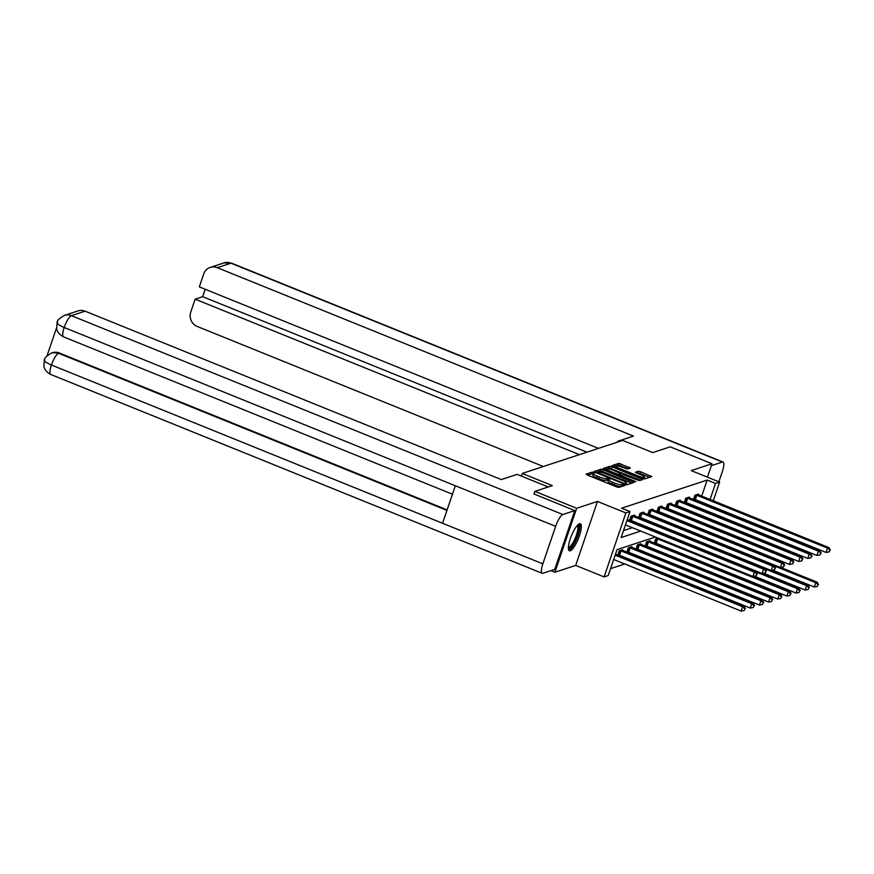 <?xml version="1.0" encoding="UTF-8"?>
<svg xmlns="http://www.w3.org/2000/svg" width="874" height="874" viewBox="0 0 874 874"><rect width="100%" height="100%" fill="white"/><g stroke="black" fill="none" stroke-linecap="round" stroke-linejoin="round"><path stroke-width="1.31" d="M593.796 472.441L592.244 472.113L586.137 474.123L587.197 474.975L616.738 486.916L618.945 487.397L625.063 485.387L621.971 484.72A5.867 1.213 18.8 0 1 614.881 483.202L612.423 482.197A5.867 1.213 18.8 0 1 608.708 479.706A5.867 1.213 18.8 0 1 609.014 479.476L609.866 479.16L609.058 478.613L606.709 478.548A5.867 1.213 18.8 0 1 599.619 477.029L597.161 476.024A5.867 1.213 18.8 0 1 593.446 473.533A5.867 1.213 18.8 0 1 593.752 473.304L594.604 472.987L593.796 472.441M593.227 474.178L591.654 473.839L587.656 475.15M622.605 486.195L621.381 486.447L621.971 484.72M608.49 480.35L606.119 480.274L606.709 478.548M579.451 523.788A14.563 3.758 112 0 0 570.809 537.324A14.563 3.758 112 0 0 569.4 550.773A14.563 3.758 112 0 0 570.274 550.762A14.563 3.758 112 0 0 578.916 537.226A14.563 3.758 112 0 0 580.325 523.777A14.563 3.758 112 0 0 579.451 523.788A14.465 3.736 112 0 1 578.348 534.364A14.465 3.736 112 0 1 571.847 547.594A14.465 3.736 112 0 1 568.788 550.172M630.394 468.049L618.825 463.362L612.04 465.602L613.111 466.454L644.859 478.876L651.742 476.57L640.566 471.742L638.348 471.261L635.354 472.299L641.472 475.085A4.905 1.016 18.8 0 1 644.575 477.171A4.905 1.016 18.8 0 1 638.402 476.09L618.956 468.224A4.905 1.016 18.8 0 1 615.853 466.137A4.905 1.016 18.8 0 1 622.037 467.219L627.488 468.999L630.394 468.049M701.702 496.126L707.164 480.066L715.522 483.442L719.63 482.098L713.26 500.802M533.959 494.072L534.877 491.363L552.335 485.627L522.248 473.446L622.67 440.42L652.758 452.59L670.216 446.843L712.004 463.755L691.214 470.594L719.63 482.098M534.877 491.363L576.665 508.275L554.892 572.241L575.693 565.402L604.109 576.906L625.882 512.929L629.99 511.585L621.152 537.51L640.718 531.086M575.693 565.402L597.466 501.436L576.665 508.275M597.466 501.436L625.882 512.929M707.164 480.066L621.633 508.198L629.99 511.585M603.158 469.72L600.941 469.251L594.156 471.479L595.227 472.331L624.757 484.283L626.975 484.753L633.759 482.524L603.158 469.72L602.568 471.447L600.351 470.977L595.675 472.517M603.104 468.54L609.888 466.312L612.106 466.782L642.794 479.509L639.801 480.536L637.583 480.066L623.391 474.746L621.37 475.445L622.528 476.232L634.994 481.279L635.802 481.825L634.185 481.541L603.038 468.726M707.437 477.171L712.004 463.755M550.915 570.635L554.892 572.241M522.248 473.446L521.352 476.079M623.512 530.616L632.35 527.699M640.522 525.012L641.494 524.695M649.666 522.007L650.638 521.691M658.799 519.003L659.772 518.686M667.944 515.999L668.916 515.671M677.088 512.983L678.049 512.667M686.221 509.979L687.193 509.662M695.365 506.975L696.338 506.658M699.692 502.026L699.899 501.392M629.531 520.565L630.427 520.27M629.488 520.554L630.952 516.261L634.469 515.103L634.24 515.769M638.676 517.561L639.571 517.266M638.632 517.539L640.096 513.257L643.603 512.098L643.384 512.765M647.82 514.557L648.705 514.262M647.776 514.535L649.229 510.252L652.747 509.094L652.517 509.75M656.953 511.552L657.849 511.257M656.909 511.53L658.373 507.248L661.891 506.09L661.662 506.745M666.097 508.537L666.993 508.253M666.054 508.526L667.507 504.232L671.024 503.085L670.806 503.741M675.231 505.533L676.126 505.238M675.187 505.522L676.651 501.228L680.169 500.07L679.939 500.736M684.375 502.528L685.271 502.233M684.331 502.517L685.795 498.224L689.302 497.066L689.083 497.732M693.519 499.524L694.404 499.229M693.475 499.502L694.928 495.219L698.446 494.061L698.217 494.728M610.555 568.646L624.768 563.97M632.94 561.283L633.912 560.966M642.073 558.278L643.046 557.962M651.217 555.274L652.19 554.957M660.362 552.27L661.334 551.953M669.495 549.265L670.467 548.938M691.662 525.591L691.869 525.001M617.765 555.143L618.661 554.848M617.721 555.132L619.185 550.838L622.692 549.691L622.474 550.347M631.607 547.342L631.836 546.676L628.319 547.834L626.866 552.128L627.794 551.844M636.043 549.134L636.938 548.839M635.999 549.112L637.463 544.83L640.981 543.672L640.751 544.338M645.187 546.13L646.072 545.835M645.143 546.108L646.596 541.825L650.114 540.667L649.895 541.323M654.32 543.125L655.216 542.83M654.276 543.104L655.74 538.821L657.991 538.078M667.135 535.074L666.163 535.391M676.279 532.058L675.307 532.386M685.413 529.054L684.44 529.371M655.369 537.007L617.033 549.615L608.206 575.551L604.109 576.906M711.458 506.079L711.25 506.702M709.459 511.967L709.24 512.59M707.448 517.856L707.241 518.49M705.449 523.755L705.231 524.378M703.439 529.644L703.22 530.267M708.049 505.401L708.257 504.779M710.059 499.513L715.522 483.442M648.879 528.399L649.852 528.071M658.024 525.394L658.996 525.066M667.157 522.379L668.129 522.062M676.301 519.375L677.274 519.058M685.445 516.37L686.407 516.053M694.579 513.366L695.551 513.049M703.723 510.361L704.695 510.034M701.068 521.975L700.096 522.302M691.924 524.99L690.952 525.307M682.78 527.994L681.818 528.311M673.646 530.999L672.674 531.316M664.502 534.003L663.53 534.32M700.019 528.978L700.238 528.344M702.03 523.078L702.248 522.455M593.446 473.533L592.867 475.259A5.867 1.213 18.8 0 0 596.571 477.761L597.161 476.024M606.119 480.274A5.867 1.213 18.8 0 1 599.029 478.755L596.571 477.761M608.708 479.706L608.118 481.432A5.867 1.213 18.8 0 0 611.833 483.934L612.423 482.197M621.381 486.447A5.867 1.213 18.8 0 1 614.291 484.928L611.833 483.934M631.651 483.213L602.568 471.447M597.084 472.2L623.752 483.289L626.145 483.344A5.867 1.213 18.8 0 0 626.439 483.114A5.867 1.213 18.8 0 0 622.736 480.613L605.016 473.446A5.867 1.213 18.8 0 0 597.925 471.927L597.084 472.2M604.622 469.578L609.298 468.038L609.888 466.312M640.598 480.274L609.298 468.038M613.177 470.19A4.905 1.016 18.8 0 0 606.993 469.119A4.905 1.016 18.8 0 0 610.096 471.206L616.946 473.97L619.163 474.451L621.086 473.817L613.177 470.19M620.562 475.358L619.874 475.751M649.535 477.335L639.976 473.468L636.971 473.26M628.286 468.737L618.235 465.099L613.559 466.629M613.679 559.48L741.185 611.079L742.649 606.753L744.113 606.272L615.471 554.214M615.143 555.165L742.649 606.753L744.823 608.785L744.233 610.511L744.823 608.785M744.113 606.272L745.413 608.588M744.233 610.511L741.185 611.079M625.445 524.903L752.951 576.49L754.426 572.175L626.92 520.587M756.6 574.207L756.01 575.933L757.179 574.01L754.426 572.175L755.89 571.694L627.237 519.637M752.951 576.49L756.01 575.933M757.179 574.01L755.89 571.694M577.714 525.001A12.597 3.256 -68 0 1 578.293 532.769A12.597 3.256 -68 0 1 572.055 546.184A12.597 3.256 -68 0 1 568.384 548.074M568.395 547.233A11.668 3.015 112 0 0 571.334 545.147A11.668 3.015 112 0 0 576.818 533.708A11.668 3.015 112 0 0 577.146 525.624M548.26 486.96L517.124 474.374L501.315 479.575L85.084 311.166L71.406 315.667L562.856 514.513L574.775 510.591L533.992 493.963M562.856 514.513A11.482 2.961 112 0 0 555.624 526.323L455.332 485.747L442.561 523.264L542.852 563.85L555.624 526.323M542.852 563.85A11.482 2.961 112 0 0 542.153 573.3A11.482 2.961 112 0 0 542.841 573.289L554.761 569.367L574.775 510.591M56.57 327.783L47.021 355.849M57.673 322.266C56.144 323.172 58.318 324.909 64.184 327.488A11.482 2.961 112 0 1 71.406 315.667A11.198 10.575 -108.2 0 0 64.37 315.405L78.059 310.904A11.198 10.575 71.8 0 1 85.084 311.166M59.399 353.009L52.364 352.746A11.198 10.575 71.8 0 1 59.399 353.009L447.117 509.881M446.942 510.394L58.602 353.271A11.482 2.961 112 0 0 51.413 365.004C45.546 362.426 43.361 360.722 44.869 359.869M51.577 353.009C46.431 356.013 44.017 358.416 44.323 360.241L43.864 365.977C43.897 366.293 44.192 371.046 50.714 374.454L542.153 573.3M64.37 315.405C59.224 318.409 56.799 320.834 57.116 322.659L56.668 328.416C56.712 328.744 57.018 333.453 63.507 336.851L452.448 494.225M618.705 441.72L617.667 441.304L617.372 442.157M617.667 441.304L633.486 436.093L217.265 267.684A11.198 10.575 -108.2 0 0 210.23 267.422A11.198 10.575 -108.2 0 0 203.697 274.01L199.316 286.891L598.461 448.384M723.071 462.029A11.482 2.961 112 0 0 722.383 462.029L230.944 263.194A11.198 10.575 -108.2 0 0 223.908 262.921L231.632 263.183L723.071 462.029A11.482 2.961 112 0 1 722.372 471.479L718.865 481.782M722.383 462.029L711.36 465.656M205.215 289.272L202.692 296.679L195.142 299.159L190.75 312.04A11.198 10.575 -108.2 0 0 197.251 326.472L543.344 466.508M195.142 299.159L579.418 454.644M202.692 296.679L586.978 452.153M617.896 554.619L750.318 608.064L751.793 603.748L753.257 603.268L621.753 549.997M620.125 550.533L751.793 603.748L753.967 605.78L753.377 607.506L753.967 605.78M753.257 603.268L754.546 605.584M753.377 607.506L750.318 608.064M627.04 551.603L759.462 605.059L760.937 600.744L762.401 600.263L630.886 546.993M629.269 547.528L760.937 600.744L763.1 602.776L762.51 604.502L763.1 602.776M762.401 600.263L763.69 602.579M762.51 604.502L759.462 605.059M632.842 516.283L631.378 520.598L762.095 573.486L763.559 569.171L631.902 515.955M765.733 571.203L765.143 572.929L766.323 571.006L763.559 569.171L765.034 568.69L633.519 515.42M631.378 520.598L629.673 520.03M762.095 573.486L765.143 572.929M766.323 571.006L765.034 568.69M641.986 513.267L640.511 517.594L771.229 570.482L772.703 566.155L641.035 512.94M774.877 568.187L774.288 569.924L775.457 568.002L772.703 566.155L774.167 565.675L642.663 512.415M640.511 517.594L638.807 517.026M771.229 570.482L774.288 569.924M775.457 568.002L774.167 565.675M636.174 548.599L768.596 602.055L770.07 597.729L771.534 597.248L640.03 543.989M638.413 544.513L770.07 597.729L772.245 599.761L771.655 601.498L772.245 599.761M771.534 597.248L772.835 599.575M771.655 601.498L768.596 602.055M645.318 545.595L777.74 599.051L779.215 594.724L780.679 594.244L649.164 540.984M647.547 541.509L779.215 594.724L781.378 596.756L780.799 598.482L781.378 596.756M780.679 594.244L781.968 596.571M780.799 598.482L777.74 599.051M654.451 542.59L786.884 596.046L788.348 591.72L789.812 591.239L753.246 576.447M656.691 538.504L788.348 591.72L790.522 593.752L789.932 595.478L790.522 593.752M789.812 591.239L791.112 593.555M789.932 595.478L786.884 596.046M651.13 510.263L649.655 514.589L780.373 567.477L781.848 563.151L650.18 509.935M784.011 565.183L783.432 566.92L784.601 564.997L781.848 563.151L783.312 562.67L651.796 509.411M649.655 514.589L647.951 514.021M780.373 567.477L783.432 566.92M784.601 564.997L783.312 562.67M660.263 507.259L658.799 511.585L789.517 564.473L790.981 560.147L659.324 506.931M793.155 562.179L792.565 563.905L793.745 561.982L790.981 560.147L792.445 559.666L660.941 506.396M658.799 511.585L657.084 511.017M789.517 564.473L792.565 563.905M793.745 561.982L792.445 559.666M669.408 504.254L667.933 508.57L798.65 561.469L800.125 557.142L668.457 503.927M802.299 559.174L801.709 560.9L802.878 558.978L800.125 557.142L801.589 556.662L670.074 503.391M667.933 508.57L666.228 508.012M798.65 561.469L801.709 560.9M802.878 558.978L801.589 556.662M754.459 576.217L796.017 593.042L797.492 588.715L798.956 588.235L762.39 573.431M756.021 571.935L797.492 588.715L799.666 590.748L799.076 592.474L799.666 590.748M798.956 588.235L800.245 590.551M799.076 592.474L796.017 593.042M678.541 501.25L677.077 505.565L807.794 558.453L809.258 554.138L677.601 500.922M811.433 556.17L810.843 557.896L812.022 555.973L809.258 554.138L810.733 553.657L679.218 500.387M677.077 505.565L675.373 505.008M807.794 558.453L810.843 557.896M812.022 555.973L810.733 553.657M763.592 573.213L805.162 590.026L806.636 585.711L808.1 585.23L771.524 570.427M765.165 568.93L806.636 585.711L808.8 587.743L808.21 589.469L808.8 587.743M808.1 585.23L809.39 587.546M808.21 589.469L805.162 590.026M687.685 498.235L686.21 502.561L816.928 555.449L818.403 551.133L686.735 497.918M820.577 553.166L819.987 554.892L821.156 552.969L818.403 551.133L819.867 550.653L688.362 497.382M686.21 502.561L684.506 501.993M816.928 555.449L819.987 554.892M821.156 552.969L819.867 550.653M772.736 570.209L814.295 587.022L815.77 582.707L817.234 582.215L780.668 567.423M774.309 565.926L815.77 582.707L817.944 584.739L817.354 586.465L817.944 584.739M817.234 582.215L818.523 584.542M817.354 586.465L814.295 587.022M696.829 495.23L695.354 499.557L826.072 552.444L827.547 548.118L695.879 494.903M829.71 550.15L829.12 551.887L830.3 549.965L827.547 548.118L829.011 547.637L697.496 494.378M695.354 499.557L693.65 498.988M826.072 552.444L829.12 551.887M830.3 549.965L829.011 547.637M591.654 473.839L592.244 472.113M622.179 486.184L622.758 484.458M606.917 480.012L607.506 478.286M599.029 478.755L599.619 477.029M614.291 484.928L614.881 483.202M632.23 483.027L632.689 481.672M600.351 470.977L600.941 469.251M596.822 472.976L597.04 472.331M625.041 484.393L625.303 483.617M625.708 484.6L626.145 483.344M611.516 468.508L612.106 466.782M641.177 480.088L641.636 478.733M618.858 475.336L619.163 474.451M620.496 475.543L621.086 473.817M637.769 472.998L638.348 471.261M639.976 473.468L640.566 471.742M650.114 477.149L650.573 475.795M618.235 465.099L618.825 463.362M620.453 465.569L621.043 463.843M628.865 468.551L629.324 467.197M63.507 336.851A11.482 2.961 112 0 1 64.184 327.488L455.332 485.747M442.561 523.264L51.413 365.004A11.482 2.961 112 0 0 50.714 374.454M231.632 263.183A11.482 2.961 112 0 0 230.944 263.194L217.265 267.684M618.934 554.935L620.409 550.62M619.6 555.176L621.075 550.86M628.078 551.931L629.553 547.616M628.745 552.171L630.22 547.845M632.175 516.042L630.711 520.358M641.319 513.038L639.844 517.353M637.212 548.927L638.686 544.6M637.878 549.167L639.353 544.841M646.356 545.922L647.831 541.596M647.022 546.163L648.497 541.836M655.5 542.918L656.964 538.592M656.166 543.158L657.63 538.832M650.464 510.023L648.989 514.349M659.597 507.018L658.133 511.345M668.741 504.014L667.266 508.34M677.874 501.01L676.41 505.325M687.019 498.005L685.544 502.321M696.163 494.99L694.688 499.316M596.778 472.965L597.018 472.255M625.915 484.655L626.439 483.114M621.097 476.243L621.37 475.445M606.567 470.365L606.993 469.119M620.595 475.467L621.185 473.741M615.427 467.393L615.853 466.137M644.018 478.821L644.575 477.171M210.23 267.422L223.908 262.921"/></g></svg>
